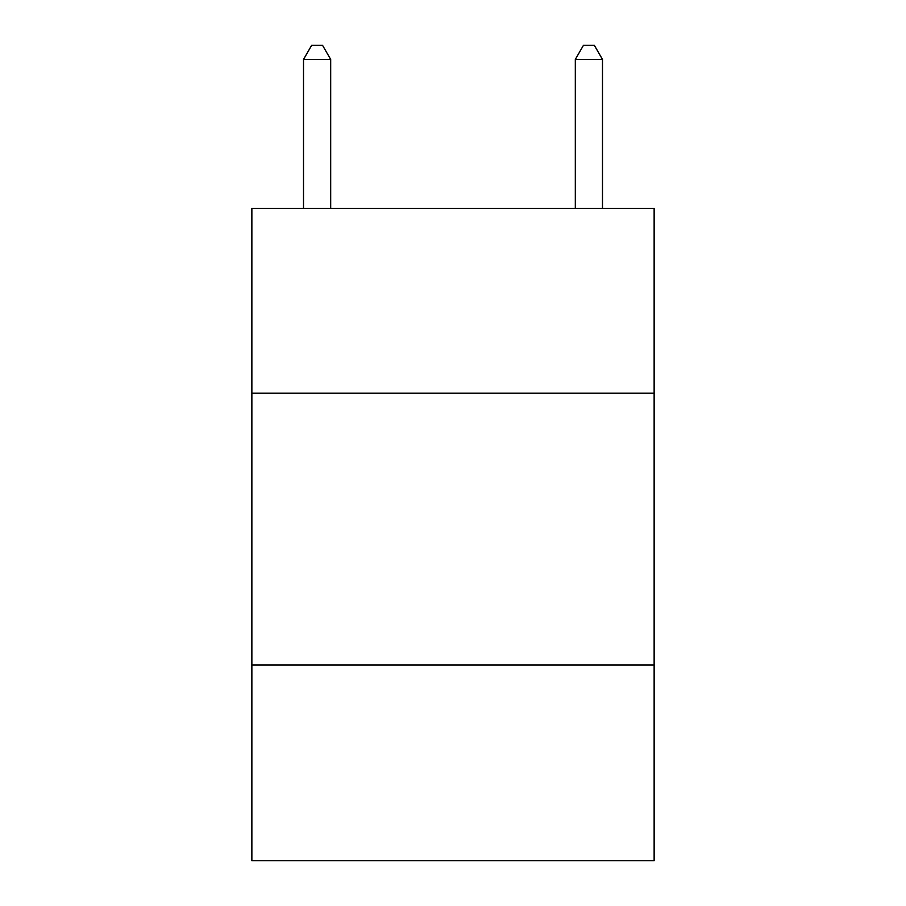 <?xml version="1.0" encoding="UTF-8"?>
<svg xmlns="http://www.w3.org/2000/svg" width="906" height="906" viewBox="0 0 906 906"><rect width="100%" height="100%" fill="white"/><g stroke="black" fill="none" stroke-linecap="round" stroke-linejoin="round"><path stroke-width="1.36" d="M654.132 393.204L654.132 208.38L251.868 208.38L251.868 393.204L654.132 393.204L654.132 860.7L251.868 860.7L251.868 393.204M654.132 665.004L251.868 665.004M330.69 208.38L330.69 59.434L303.51 59.434L303.51 208.38M303.51 59.434L311.664 45.3L322.536 45.3L330.69 59.434M602.49 208.38L602.49 59.434L575.31 59.434L575.31 208.38M575.31 59.434L583.464 45.3L594.336 45.3L602.49 59.434"/></g></svg>
